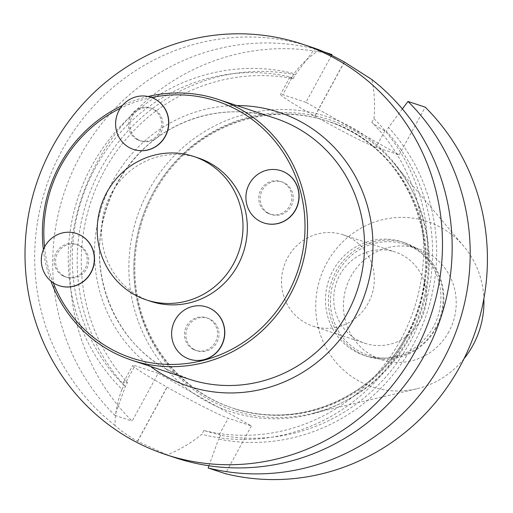 <?xml version="1.0" encoding="UTF-8"?>
<svg xmlns="http://www.w3.org/2000/svg" width="513" height="513" viewBox="0 0 513 513"><rect width="100%" height="100%" fill="white"/><g stroke="black" fill="none" stroke-linecap="round" stroke-linejoin="round"><path stroke-width="0.38" stroke-dasharray="2.56 1.92" d="M305.947 102.324L282.734 94.642A55.532 2.841 28.6 0 0 280.534 94.321A55.532 2.841 28.6 0 0 314.758 116.098L314.873 116.162A55.532 2.841 28.6 0 0 375.965 147.231L399.178 154.913L364.794 135.515A155.227 149.219 -71.7 0 0 340.331 121.716L305.947 102.324L331.571 55.321M158.184 373.336L134.97 365.66A55.532 2.841 28.6 0 0 132.771 365.339A55.532 2.841 28.6 0 0 166.994 387.11L167.11 387.18A55.532 2.841 28.6 0 0 228.202 418.249L251.415 425.931L158.184 373.336L132.142 421.096A216.281 207.9 108.3 0 1 97.342 161.839A216.281 207.9 108.3 0 1 331.982 54.564M399.178 154.913L425.219 107.153M251.415 425.931L225.38 473.685M125.352 386.469A186.219 179.005 108.3 0 1 100.798 168.86A186.219 179.005 108.3 0 1 295.276 74.802L293.173 78.662A182.019 174.965 108.3 0 0 104.325 170.848A182.019 174.965 108.3 0 0 127.455 382.602L125.352 386.469L114.912 415.395A216.281 207.9 108.3 0 1 80.111 156.138A216.281 207.9 108.3 0 1 314.758 48.863L324.549 52.102M114.912 415.395L132.142 421.096M402.359 108.942L388.514 127.391A186.219 179.005 108.3 0 1 413.061 344.999A186.219 179.005 108.3 0 1 218.589 439.057L220.693 435.197A182.019 174.965 108.3 0 0 409.541 343.011A182.019 174.965 108.3 0 0 386.404 131.257L388.514 127.391M208.951 465.753L218.589 439.057M295.276 74.802L314.758 48.863M220.693 435.197L203.847 430.51A182.019 174.965 108.3 0 0 400.557 340.036A182.019 174.965 108.3 0 0 371.829 122.415C377.85 126.98 382.217 129.763 384.942 130.77L386.404 131.257M293.173 78.662L289.832 77.277L292.038 77.405A182.019 174.965 108.3 0 0 95.335 167.873A182.019 174.965 108.3 0 0 124.063 385.5L123.492 382.397L125.993 382.121L134.97 365.66M127.455 382.602L125.993 382.121M175.497 457.795A216.281 207.9 108.3 0 1 167.232 454.858L137.599 441.308A216.281 207.9 108.3 0 1 137.484 441.244C128 435.787 120.504 430.503 114.983 425.392C115.104 413.042 117.439 401.012 121.979 389.316A186.219 179.005 108.3 0 1 91.814 165.885A186.219 179.005 108.3 0 1 294.116 73.59L292.038 77.405M121.979 389.316L124.063 385.5M371.829 122.415L373.906 118.599A186.219 179.005 108.3 0 1 404.077 342.024A186.219 179.005 108.3 0 1 201.769 434.319C191.503 442.79 179.986 449.638 167.232 454.858M203.847 430.51L201.769 434.319M114.983 425.392A216.281 207.9 108.3 0 1 59.95 154.195A216.281 207.9 108.3 0 1 311.353 47.125M319.618 50.062C309.66 56.212 301.157 64.054 294.116 73.59M373.906 118.599C375.221 105.825 374.541 92.808 371.867 79.534M407.373 336.252A151.111 145.256 108.3 0 1 233.216 408.245A151.111 145.256 108.3 0 1 142.774 219.16A151.111 145.256 108.3 0 1 328.134 121.324A151.111 145.256 108.3 0 1 407.373 336.252M409.881 337.464A153.054 147.122 108.3 0 1 311.205 413.69A153.054 147.122 108.3 0 1 143.832 323.549A153.054 147.122 108.3 0 1 205.88 136.003A153.054 147.122 108.3 0 1 393.984 163.467A153.054 147.122 108.3 0 1 409.881 337.464M368.244 303.157A48.081 46.215 108.3 0 1 312.827 326.063A48.081 46.215 108.3 0 1 284.055 265.901A48.081 46.215 108.3 0 1 343.03 234.768A48.081 46.215 108.3 0 1 368.244 303.157M420.442 320.426A48.081 46.215 108.3 0 1 365.032 343.332A48.081 46.215 108.3 0 1 336.252 283.17A48.081 46.215 108.3 0 1 395.234 252.043A48.081 46.215 108.3 0 1 420.442 320.426M433.344 326.986A59.803 57.488 108.3 0 1 364.416 355.477A59.803 57.488 108.3 0 1 328.621 280.649A59.803 57.488 108.3 0 1 401.987 241.924A59.803 57.488 108.3 0 1 433.344 326.986M436.262 327.948A59.803 57.488 108.3 0 1 367.334 356.445A59.803 57.488 108.3 0 1 331.545 281.611A59.803 57.488 108.3 0 1 404.904 242.893A59.803 57.488 108.3 0 1 436.262 327.948M435.787 327.525A58.431 56.167 108.3 0 1 368.443 355.362A58.431 56.167 108.3 0 1 333.469 282.253A58.431 56.167 108.3 0 1 405.148 244.419A58.431 56.167 108.3 0 1 435.787 327.525M448.817 331.834A58.431 56.167 108.3 0 1 381.473 359.677A58.431 56.167 108.3 0 1 346.506 286.562A58.431 56.167 108.3 0 1 418.178 248.728A58.431 56.167 108.3 0 1 448.817 331.834M464.021 358.722A87.146 83.766 108.3 0 1 416.71 388.816A87.146 83.766 108.3 0 1 321.414 337.496A87.146 83.766 108.3 0 1 356.734 230.715A87.146 83.766 108.3 0 1 463.842 246.349A87.146 83.766 108.3 0 1 483.868 298.726M192.567 392.734A155.227 149.219 -71.7 0 0 217.031 406.533A155.227 149.219 -71.7 0 0 408.829 337.541A155.227 149.219 -71.7 0 0 364.794 135.515L340.331 121.716A155.227 149.219 -71.7 0 0 148.533 190.708A155.227 149.219 -71.7 0 0 192.567 392.734M148.039 96.502A137.369 132.053 -71.7 0 0 122.408 105.486M43.361 249.6A137.369 132.053 -71.7 0 0 50.902 281.086M151.547 97.515A135.31 130.071 -71.7 0 0 120.279 108.32M44.56 247.003A135.31 130.071 -71.7 0 0 53.243 282.817M138.228 139.786A17.153 16.487 -71.7 0 0 141.037 141.03A17.153 16.487 -71.7 0 0 162.076 129.924A17.153 16.487 -71.7 0 0 151.816 108.461A17.153 16.487 -71.7 0 0 131.347 118.073A17.153 16.487 -71.7 0 0 138.228 139.786M63.926 276.058A17.153 16.487 -71.7 0 0 66.741 277.302A17.153 16.487 -71.7 0 0 87.781 266.202A17.153 16.487 -71.7 0 0 77.514 244.739A17.153 16.487 -71.7 0 0 57.046 254.345A17.153 16.487 -71.7 0 0 63.926 276.058M194.235 349.565A17.153 16.487 -71.7 0 0 197.05 350.809A17.153 16.487 -71.7 0 0 218.089 339.702A17.153 16.487 -71.7 0 0 207.823 318.24A17.153 16.487 -71.7 0 0 187.354 327.852A17.153 16.487 -71.7 0 0 194.235 349.565M268.536 213.286A17.153 16.487 -71.7 0 0 271.345 214.53A17.153 16.487 -71.7 0 0 292.384 203.43A17.153 16.487 -71.7 0 0 282.118 181.968A17.153 16.487 -71.7 0 0 261.649 191.573A17.153 16.487 -71.7 0 0 268.536 213.286M198.153 157.927A75.533 72.609 -71.7 0 0 108.012 200.243A75.533 72.609 -71.7 0 0 138.324 295.866A75.533 72.609 -71.7 0 0 150.707 301.343M267.1 212.812A17.153 16.487 -71.7 0 0 269.915 214.056A17.153 16.487 -71.7 0 0 290.954 202.956A17.153 16.487 -71.7 0 0 280.688 181.493A17.153 16.487 -71.7 0 0 260.219 191.099A17.153 16.487 -71.7 0 0 267.1 212.812M281.137 170.771A27.471 26.413 -71.7 0 0 248.42 186.238A27.471 26.413 -71.7 0 0 259.463 220.975A27.471 26.413 -71.7 0 0 263.881 222.937M192.805 349.09A17.153 16.487 -71.7 0 0 195.613 350.334A17.153 16.487 -71.7 0 0 216.653 339.228A17.153 16.487 -71.7 0 0 206.386 317.765A17.153 16.487 -71.7 0 0 186.623 325.941A17.153 16.487 -71.7 0 0 192.805 349.09M206.842 307.043A27.471 26.413 -71.7 0 0 175.266 320.163A27.471 26.413 -71.7 0 0 189.579 359.209M62.496 275.584A17.153 16.487 -71.7 0 0 65.305 276.834A17.153 16.487 -71.7 0 0 85.774 267.222A17.153 16.487 -71.7 0 0 78.893 245.509A17.153 16.487 -71.7 0 0 76.078 244.265A17.153 16.487 -71.7 0 0 55.616 253.877A17.153 16.487 -71.7 0 0 62.496 275.584M76.533 233.543A27.471 26.413 -71.7 0 0 42.919 251.357A27.471 26.413 -71.7 0 0 59.271 285.709M136.798 139.312A17.153 16.487 -71.7 0 0 139.607 140.556A17.153 16.487 -71.7 0 0 159.376 132.386A17.153 16.487 -71.7 0 0 150.38 107.993A17.153 16.487 -71.7 0 0 129.911 117.599A17.153 16.487 -71.7 0 0 136.798 139.312M150.828 97.265A27.471 26.413 -71.7 0 0 117.221 115.085A27.471 26.413 -71.7 0 0 133.572 149.43M236.756 105.563A144.236 138.651 -71.7 0 0 102.113 205.713A144.236 138.651 -71.7 0 0 150.463 366.397M406.456 335.944A151.111 145.256 108.3 0 1 232.299 407.944A151.111 145.256 108.3 0 1 141.857 218.859A151.111 145.256 108.3 0 1 327.217 121.023A151.111 145.256 108.3 0 1 406.456 335.944M137.484 441.244L166.994 387.11M219.231 434.71L228.202 418.249M137.599 441.308L167.11 387.18M291.705 78.181L282.734 94.642M344.274 61.964L314.758 116.098M344.39 62.028L314.873 116.162M384.942 130.77L375.965 147.231M166.276 369.116A137.369 132.053 -71.7 0 0 188.803 379.081L166.366 369.155C117.817 342.735 90.544 281.926 102.119 225.431C107.531 197.999 119.741 174.163 138.754 153.932C173.49 116.669 228.631 102.292 275.096 118.246A137.369 132.053 -71.7 0 0 111.148 195.209A137.369 132.053 -71.7 0 0 166.276 369.116M328.134 121.324L327.217 121.023C411.323 145.628 452.504 257.218 406.29 335.925C373.631 398.498 296.161 430.49 232.299 407.944L233.216 408.245M312.827 326.063L365.032 343.332M343.03 234.768L395.234 252.043M364.416 355.477L367.334 356.445M401.987 241.924L404.904 242.893M368.443 355.362L381.473 359.677M405.148 244.419L418.178 248.728M463.842 246.349L393.984 163.467M416.71 388.816L311.205 413.69M123.479 382.384L132.771 365.339M289.826 77.277L280.534 94.321M282.118 181.968L280.688 181.493M271.345 214.53L269.915 214.056M207.823 318.24L206.386 317.765M197.05 350.809L195.613 350.334M77.514 244.739L76.078 244.265M66.741 277.302L65.305 276.834M151.816 108.461L150.38 107.993M141.037 141.03L139.607 140.556"/><path stroke-width="0.77" d="M52.409 146.974A216.281 207.9 108.3 0 1 301.676 43.926A216.281 207.9 108.3 0 1 362.184 76.328A216.281 207.9 108.3 0 1 417.223 347.525A216.281 207.9 108.3 0 1 165.814 454.595A216.281 207.9 108.3 0 1 52.409 146.974M331.571 55.321L331.982 54.564L324.549 52.102M208.15 467.991A216.281 207.9 108.3 0 0 442.79 360.71A216.281 207.9 108.3 0 0 407.989 101.452L425.219 107.153A216.281 207.9 108.3 0 1 460.02 366.41A216.281 207.9 108.3 0 1 225.38 473.685L208.15 467.991L208.951 465.753M407.989 101.452L402.359 108.942M301.676 43.926L311.353 47.125A216.281 207.9 108.3 0 1 319.618 50.062C326.486 52.698 334.707 56.667 344.274 61.964A216.281 207.9 -71.7 0 1 344.39 62.028L371.867 79.534A216.281 207.9 108.3 0 1 426.906 350.725A216.281 207.9 108.3 0 1 175.497 457.795L165.814 454.595M483.868 298.726A87.146 83.766 108.3 0 1 472.89 345.416A87.146 83.766 108.3 0 1 464.021 358.722M50.902 281.086A137.369 132.053 -71.7 0 0 109.295 350.264A137.369 132.053 -71.7 0 0 131.822 360.235A137.369 132.053 -71.7 0 0 300.336 271.287A137.369 132.053 -71.7 0 0 218.115 99.394A137.369 132.053 -71.7 0 0 148.039 96.502M122.408 105.486A137.369 132.053 -71.7 0 0 43.361 249.6M134.008 294.436A75.533 72.609 -71.7 0 0 146.391 299.919A75.533 72.609 -71.7 0 0 239.045 251.011A75.533 72.609 -71.7 0 0 193.837 156.497A75.533 72.609 -71.7 0 0 103.697 198.82A75.533 72.609 -71.7 0 0 134.008 294.436M53.243 282.817A135.31 130.071 -71.7 0 0 109.744 348.282A135.31 130.071 -71.7 0 0 303.119 249.446A135.31 130.071 -71.7 0 0 151.547 97.515M120.279 108.32A135.31 130.071 -71.7 0 0 44.56 247.003M146.391 299.919L150.707 301.343A75.533 72.609 -71.7 0 0 243.361 252.441A75.533 72.609 -71.7 0 0 198.153 157.927L193.837 156.497M263.881 222.937A27.471 26.413 -71.7 0 0 263.971 222.969A27.471 26.413 -71.7 0 0 297.675 205.174A27.471 26.413 -71.7 0 0 281.227 170.797A27.471 26.413 -71.7 0 0 281.137 170.771M259.283 220.911A27.471 26.413 -71.7 0 0 263.791 222.905A27.471 26.413 -71.7 0 0 297.495 205.117A27.471 26.413 -71.7 0 0 281.047 170.739A27.471 26.413 -71.7 0 0 248.26 186.129A27.471 26.413 -71.7 0 0 259.283 220.911M189.579 359.209A27.471 26.413 -71.7 0 0 189.669 359.241A27.471 26.413 -71.7 0 0 223.373 341.453A27.471 26.413 -71.7 0 0 206.931 307.075A27.471 26.413 -71.7 0 0 206.842 307.043M175.087 320.106A27.471 26.413 -71.7 0 0 189.489 359.183A27.471 26.413 -71.7 0 0 223.193 341.395A27.471 26.413 -71.7 0 0 206.752 307.011A27.471 26.413 -71.7 0 0 175.087 320.106M59.271 285.709A27.471 26.413 -71.7 0 0 59.361 285.741A27.471 26.413 -71.7 0 0 92.154 270.345A27.471 26.413 -71.7 0 0 81.125 235.563A27.471 26.413 -71.7 0 0 76.623 233.569A27.471 26.413 -71.7 0 0 76.533 233.543M80.945 235.505A27.471 26.413 -71.7 0 0 76.443 233.511A27.471 26.413 -71.7 0 0 42.739 251.299A27.471 26.413 -71.7 0 0 59.181 285.677A27.471 26.413 -71.7 0 0 91.974 270.287A27.471 26.413 -71.7 0 0 80.945 235.505M133.572 149.43A27.471 26.413 -71.7 0 0 133.662 149.463A27.471 26.413 -71.7 0 0 165.327 136.375A27.471 26.413 -71.7 0 0 150.925 97.297A27.471 26.413 -71.7 0 0 150.828 97.265M165.148 136.311A27.471 26.413 -71.7 0 0 150.739 97.239A27.471 26.413 -71.7 0 0 117.041 115.027A27.471 26.413 -71.7 0 0 133.483 149.405A27.471 26.413 -71.7 0 0 165.148 136.311M150.463 366.397A144.236 138.651 -71.7 0 0 164.788 375.734A144.236 138.651 -71.7 0 0 367.917 284.305A144.236 138.651 -71.7 0 0 236.756 105.563M131.822 360.235L188.803 379.081A137.369 132.053 -71.7 0 0 357.317 290.14A137.369 132.053 -71.7 0 0 275.096 118.246L218.115 99.394"/></g></svg>
